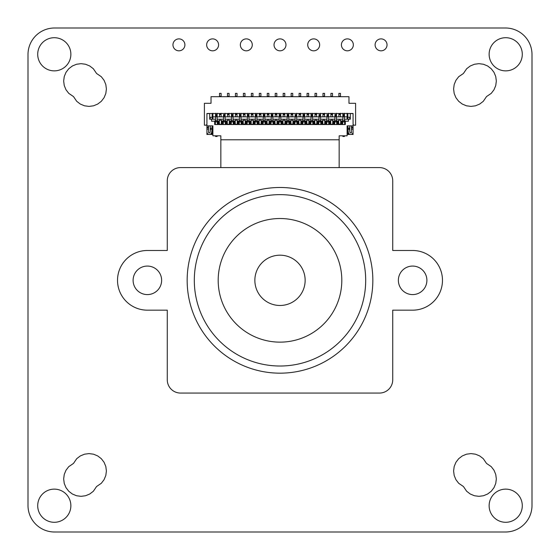 <?xml version="1.0" encoding="UTF-8"?>
<svg xmlns="http://www.w3.org/2000/svg" width="560" height="560" viewBox="0 0 560 560"><rect width="100%" height="100%" fill="white"/><g stroke="black" fill="none" stroke-linecap="round" stroke-linejoin="round"><path stroke-width="0.84" d="M70.868 505.715A16.576 16.576 0 0 0 54.285 489.132A16.576 16.576 0 0 0 37.709 505.715A16.576 16.576 0 0 0 54.285 522.291A16.576 16.576 0 0 0 70.868 505.715M70.868 54.285A16.576 16.576 0 0 0 54.285 37.709A16.576 16.576 0 0 0 37.709 54.285A16.576 16.576 0 0 0 54.285 70.868A16.576 16.576 0 0 0 70.868 54.285M252.28 44.856A5.971 5.971 0 0 0 246.309 38.885A5.971 5.971 0 0 0 240.345 44.856A5.971 5.971 0 0 0 246.309 50.82A5.971 5.971 0 0 0 252.28 44.856M184.905 44.856A5.971 5.971 0 0 0 178.934 38.885A5.971 5.971 0 0 0 172.963 44.856A5.971 5.971 0 0 0 178.934 50.82A5.971 5.971 0 0 0 184.905 44.856M218.589 44.856A5.971 5.971 0 0 0 212.625 38.885A5.971 5.971 0 0 0 206.654 44.856A5.971 5.971 0 0 0 212.625 50.82A5.971 5.971 0 0 0 218.589 44.856M522.291 505.715A16.576 16.576 0 0 0 505.715 489.132A16.576 16.576 0 0 0 489.132 505.715A16.576 16.576 0 0 0 505.715 522.291A16.576 16.576 0 0 0 522.291 505.715M353.346 44.856A5.971 5.971 0 0 0 347.375 38.885A5.971 5.971 0 0 0 341.411 44.856A5.971 5.971 0 0 0 347.375 50.82A5.971 5.971 0 0 0 353.346 44.856M285.971 44.856A5.971 5.971 0 0 0 280 38.885A5.971 5.971 0 0 0 274.029 44.856A5.971 5.971 0 0 0 280 50.82A5.971 5.971 0 0 0 285.971 44.856M319.655 44.856A5.971 5.971 0 0 0 313.691 38.885A5.971 5.971 0 0 0 307.72 44.856A5.971 5.971 0 0 0 313.691 50.82A5.971 5.971 0 0 0 319.655 44.856M387.037 44.856A5.971 5.971 0 0 0 381.066 38.885A5.971 5.971 0 0 0 375.095 44.856A5.971 5.971 0 0 0 381.066 50.82A5.971 5.971 0 0 0 387.037 44.856M522.291 54.285A16.576 16.576 0 0 0 505.715 37.709A16.576 16.576 0 0 0 489.132 54.285A16.576 16.576 0 0 0 505.715 70.868A16.576 16.576 0 0 0 522.291 54.285M208.509 128.24L208.509 132.097A0.798 0.798 90 0 0 209.258 132.888A0.798 0.798 90 0 0 210.098 132.188L210.574 128.247L211.806 127.995L212.156 128.436L211.68 132.384A2.387 2.387 90 0 1 209.167 134.477A2.387 2.387 90 0 1 206.92 132.097L206.92 129.178L208.509 129.178L208.509 125.86M206.92 128.24L206.92 132.706M322.973 93.814L322.973 96.152M315.014 93.814L315.014 96.152M307.055 93.814L307.055 96.152M299.096 93.814L299.096 96.152M291.144 93.814L291.144 96.152M283.185 93.814L283.185 96.152M275.226 93.814L275.226 96.152M267.267 93.814L267.267 96.152M259.308 93.814L259.308 96.152M251.349 93.814L251.349 96.152M243.397 93.814L243.397 96.152M235.438 93.814L235.438 96.152M227.479 93.814L227.479 96.152M219.52 93.814L219.52 96.152M338.891 93.814L338.891 96.152M330.932 93.814L330.932 96.152M54.523 532A26.523 26.523 0 0 1 28 505.477L28 54.523A26.523 26.523 0 0 1 54.523 28L505.477 28A26.523 26.523 0 0 1 532 54.523L532 505.477A26.523 26.523 0 0 1 505.477 532L54.523 532M93.513 454.188L89.012 453.6L84.511 454.188L80.318 455.931L76.713 458.689L73.486 463.421L68.754 466.648L65.989 470.253L64.253 474.446L63.665 478.947L64.253 483.448L65.989 487.641L68.754 491.246L72.359 494.011L76.552 495.747L81.053 496.335L85.554 495.747L89.747 494.011L93.352 491.246L96.579 486.514L101.311 483.287L104.069 479.682L105.812 475.489L106.4 470.988L105.812 466.487L104.069 462.294L101.311 458.689L97.706 455.931L93.513 454.188M85.554 64.253L81.053 63.665L76.552 64.253L72.359 65.989L68.754 68.754L65.989 72.359L64.253 76.552L63.665 81.053L64.253 85.554L65.989 89.747L68.754 93.352L73.486 96.579L76.713 101.311L80.318 104.069L84.511 105.812L89.012 106.4L93.513 105.812L97.706 104.069L101.311 101.311L104.069 97.706L105.812 93.513L106.4 89.012L105.812 84.511L104.069 80.318L101.311 76.713L96.579 73.486L93.352 68.754L89.747 65.989L85.554 64.253M475.489 454.188L470.988 453.6L466.487 454.188L462.294 455.931L458.689 458.689L455.931 462.294L454.188 466.487L453.6 470.988L454.188 475.489L455.931 479.682L458.689 483.287L463.421 486.514L466.648 491.246L470.253 494.011L474.446 495.747L478.947 496.335L483.448 495.747L487.641 494.011L491.246 491.246L494.011 487.641L495.747 483.448L496.335 478.947L495.747 474.446L494.011 470.253L491.246 466.648L486.514 463.421L483.287 458.689L479.682 455.931L475.489 454.188M483.448 64.253L478.947 63.665L474.446 64.253L470.253 65.989L466.648 68.754L463.421 73.486L458.689 76.713L455.931 80.318L454.188 84.511L453.6 89.012L454.188 93.513L455.931 97.706L458.689 101.311L462.294 104.069L466.487 105.812L470.988 106.4L475.489 105.812L479.682 104.069L483.287 101.311L486.514 96.579L491.246 93.352L494.011 89.747L495.747 85.554L496.335 81.053L495.747 76.552L494.011 72.359L491.246 68.754L487.641 65.989L483.448 64.253M353.08 128.24L353.08 129.178L353.08 127.848L351.491 127.848L351.491 125.86L351.491 132.706M349.538 129.164L348.985 127.897L347.844 128.436L348.32 132.384A2.387 2.387 -90 0 0 350.833 134.477A2.387 2.387 -90 0 0 353.08 132.097L353.08 129.178L351.491 129.178L351.491 132.097A0.798 0.798 -90 0 1 350.742 132.888A0.798 0.798 -90 0 1 349.902 132.188L349.538 129.164L347.956 129.36M215.544 136.472L215.544 135.807L215.544 136.472L217.133 136.472L217.133 135.807L217.133 136.472M212.156 125.86L212.156 133.553L211.232 134.484L212.891 134.484M212.156 113.484L353.08 113.484L353.08 124.404L353.878 125.195L355.6 125.195L355.6 103.313L348.971 103.313L348.971 96.684L211.029 96.684L211.029 103.313L204.4 103.313L204.4 125.195L206.122 125.195L206.92 124.404L206.92 113.484L212.156 113.484L212.156 119.231M208.509 134.344L206.92 134.484L206.92 132.097M208.509 129.178L208.509 127.848L206.92 127.848L206.92 127.19L208.509 127.19M206.92 124.537L206.92 127.19M206.92 127.848L206.92 129.178M208.509 127.155L208.509 126.525M206.92 127.155L206.92 125.86L212.891 125.86L212.891 135.807L220.843 135.807L220.843 139.79L339.157 139.79L339.157 135.807L347.109 135.807L347.109 125.86L353.08 125.86L353.08 127.19L351.491 127.19M210.238 117.243L210.238 119.231L210.238 117.243M208.586 132.44L208.964 132.811M210.238 125.86L210.238 131.047L210.238 125.86M206.92 133.819L206.92 133.154M210.238 134.295L211.232 134.484M212.156 117.243L209.706 117.243M215.544 115.822L217.133 115.822L217.133 120.82L215.544 120.82L215.544 113.26L215.544 120.225L214.676 121.219L211.561 121.219L211.561 119.231L209.706 119.231L209.706 113.589L206.92 113.589M223.496 115.822L223.496 121.884L223.496 115.822L225.092 115.822L225.092 113.26M221.109 113.26L221.109 113.925L219.52 113.925L219.52 116.844L219.52 114.59L221.109 114.59L221.109 116.844M231.455 115.822L233.051 115.822L233.051 120.82L231.455 120.82L231.455 113.26L231.455 119.231L225.092 119.231M229.068 113.26L229.068 116.844M229.068 114.59L227.479 114.59L227.479 116.844L227.479 114.59M229.068 113.925L227.479 113.925M225.092 116.844L231.455 116.844M239.414 115.822L241.003 115.822L241.003 120.82L239.414 120.82L239.414 113.26L239.414 119.231L233.051 119.231M237.027 113.26L237.027 116.844M235.438 113.26L235.438 116.844L235.438 113.26M237.027 114.59L235.438 114.59M237.027 113.925L235.438 113.925M233.051 116.844L239.414 116.844M247.373 115.822L248.962 115.822L248.962 120.82L247.373 120.82L247.373 113.26L247.373 119.231L241.003 119.231M244.986 113.26L244.986 116.844M244.986 114.59L243.397 114.59L243.397 113.26L243.397 116.844L243.397 114.59M244.986 113.925L243.397 113.925M241.003 116.844L247.373 116.844M255.332 115.822L256.921 115.822L256.921 120.82L255.332 120.82L255.332 113.26L255.332 119.231L248.962 119.231M252.945 113.26L252.945 116.844M252.945 114.59L251.349 114.59L251.349 113.26L251.349 116.844L251.349 114.59M252.945 113.925L251.349 113.925M248.962 116.844L255.332 116.844M259.308 113.26L259.308 116.844L259.308 113.26M263.291 115.822L264.88 115.822L264.88 120.82L263.291 120.82L263.291 113.26L263.291 119.231L256.921 119.231M260.904 113.26L260.904 116.844M260.904 114.59L259.308 114.59M260.904 113.925L259.308 113.925M256.921 116.844L263.291 116.844M267.267 113.26L267.267 116.844L267.267 113.26M271.243 115.822L272.839 115.822L272.839 120.82L271.243 120.82L271.243 113.26L271.243 119.231L264.88 119.231M268.856 113.26L268.856 116.844M268.856 114.59L267.267 114.59M268.856 113.925L267.267 113.925M264.88 116.844L271.243 116.844M275.226 113.26L275.226 116.844L275.226 113.26M279.202 115.822L280.798 115.822L280.798 120.82L279.202 120.82L279.202 113.26L279.202 119.231L272.839 119.231M276.815 113.26L276.815 113.925L275.226 113.925M276.815 113.925L276.815 114.59L275.226 114.59M276.815 114.59L276.815 116.844M272.839 116.844L279.202 116.844M287.161 115.822L288.757 115.822L288.757 120.82L287.161 120.82L287.161 113.26L287.161 119.231L280.798 119.231M283.185 113.26L283.185 116.844L283.185 113.26M295.12 115.822L295.12 121.884L295.12 115.822L296.709 115.822L296.709 121.884L295.12 121.884M291.144 116.844L291.144 113.26L291.144 116.844M292.733 113.26L292.733 113.925L291.144 113.925M292.733 113.925L292.733 114.59L291.144 114.59M292.733 114.59L292.733 116.844M288.757 116.844L295.12 116.844M303.079 115.822L304.668 115.822L304.668 120.82L303.079 120.82L303.079 113.26L302.876 124.537M296.709 116.844L303.079 116.844M299.096 113.925L299.096 116.844L299.096 113.925L300.692 113.925L300.692 114.59L299.096 114.59M300.692 113.26L300.692 113.925M300.692 114.59L300.692 116.844M307.055 113.26L307.055 116.844L307.055 113.26M318.997 115.822L318.997 121.884L318.997 115.822L320.586 115.822L320.586 121.884L318.997 121.884M315.014 116.844L315.014 113.26L315.014 116.844M316.603 113.26L316.603 113.925L315.014 113.925M316.603 113.925L316.603 114.59L315.014 114.59M316.603 114.59L316.603 116.844M312.627 116.844L318.997 116.844M326.949 115.822L326.949 121.884L326.949 115.822L328.545 115.822L328.545 121.884L326.949 121.884M320.586 116.844L326.949 116.844M322.973 113.925L322.973 116.844L322.973 113.925L324.562 113.925L324.562 114.59L322.973 114.59M324.562 113.26L324.562 113.925M324.562 114.59L324.562 116.844M328.545 115.822L328.545 113.26M328.545 120.82L326.949 120.82M324.765 124.11L324.765 120.225L322.777 120.225L322.777 124.11L325.423 124.537L325.423 121.219L324.765 120.225M325.423 124.537L322.112 124.537L322.777 124.11M322.112 124.537L322.112 121.219L322.777 120.225M316.806 120.225L314.818 120.225L314.818 124.11L316.806 124.11L316.806 120.225L317.471 121.219L318.129 121.219L318.794 120.225L318.794 124.537M316.806 124.11L317.471 124.537L314.153 124.537L314.818 124.11M314.153 124.537L314.153 121.219L314.818 120.225M310.835 124.537L310.835 120.225L310.177 121.219L309.512 121.219L308.847 120.225L306.859 120.225L306.194 121.219L305.529 121.219L304.668 120.225M314.153 121.219L313.488 121.219L313.488 124.537L310.177 124.537L310.177 121.219M309.512 121.219L309.512 124.537L308.847 124.11L308.847 120.225M312.627 120.82L312.627 121.884L311.038 121.884L311.038 115.822L312.627 115.822L312.627 120.82L311.038 120.82M304.668 116.844L311.038 116.844L311.038 113.26L311.038 115.822M312.627 115.822L312.627 113.26M311.038 116.844L311.038 121.884M313.488 121.219L312.627 120.225M312.823 124.537L312.823 120.225M320.586 120.82L318.997 120.82M320.586 115.822L320.586 113.26M318.129 121.219L318.129 124.537L321.447 124.537L321.447 121.219L320.586 120.225M318.997 119.231L312.627 119.231M320.782 124.537L320.782 120.225M322.112 121.219L321.447 121.219M328.741 124.537L328.741 120.225L329.406 121.219L329.406 124.537L326.088 124.537L326.088 121.219L325.423 121.219M326.088 121.219L326.949 120.225M326.949 119.231L320.586 119.231M309.512 124.537L306.194 124.537L306.859 124.11L306.859 120.225M308.847 124.11L306.859 124.11M306.194 124.537L306.194 121.219M300.888 124.11L300.888 120.225L298.9 120.225L298.9 124.11L301.553 124.537L301.553 121.219L300.888 120.225M302.876 120.225L302.218 121.219L302.218 124.537L305.529 124.537L305.529 121.219M304.871 124.537L304.871 120.225M301.553 124.537L298.235 124.537L298.9 124.11M298.235 124.537L298.235 121.219L298.9 120.225M271.047 124.537L271.047 120.225L270.382 121.219L269.724 121.219L269.059 120.225L267.071 120.225L266.406 121.219L265.741 121.219L264.88 120.225M274.365 124.537L275.023 124.11L277.676 124.537L274.365 124.537L274.365 121.219L273.7 121.219L273.7 124.537L270.382 124.537L270.382 121.219M261.1 124.11L261.1 120.225L259.112 120.225L259.112 124.11L261.765 124.537L261.765 121.219L261.1 120.225M264.88 113.26L264.88 115.822M264.88 120.82L264.88 121.884L263.291 121.884L263.291 120.82M263.291 119.231L263.291 121.884M265.076 124.537L265.076 120.225M263.291 120.225L263.088 124.537M277.018 124.11L277.018 120.225L275.023 120.225L275.023 124.11M280.798 113.26L280.798 115.822M280.798 120.82L280.798 121.884L279.202 121.884L279.202 120.82M284.774 113.26L284.774 116.844M284.774 114.59L283.185 114.59M284.774 113.925L283.185 113.925M280.798 116.844L287.161 116.844M288.757 120.82L288.757 121.884L287.161 121.884L287.161 120.82M288.757 115.822L288.757 113.26M287.161 119.231L287.161 121.884M287.161 120.225L286.965 124.537M288.953 124.537L288.757 120.225M296.709 120.82L295.12 120.82M296.709 115.822L296.709 113.26M294.924 124.537L294.924 120.225L294.259 121.219L294.259 124.537L297.577 124.537L297.577 121.219L296.709 120.225M294.259 121.219L293.594 121.219L293.594 124.537L292.929 124.11L292.929 120.225L290.941 120.225L290.276 121.219L289.618 121.219L288.953 120.225M293.594 121.219L292.929 120.225M293.594 124.537L290.276 124.537L290.276 121.219M290.276 124.537L290.941 124.11L290.941 120.225M286.965 120.225L286.3 121.219L286.3 124.537L289.618 124.537L289.618 121.219M286.3 121.219L285.635 121.219L285.635 124.537L284.977 124.11L284.977 120.225L282.982 120.225L282.324 121.219L281.659 121.219L280.798 120.225M285.635 121.219L284.977 120.225M285.635 124.537L282.324 124.537L282.324 121.219M282.324 124.537L282.982 124.11L282.982 120.225M279.202 119.231L279.202 120.225L278.341 121.219L278.341 124.537L281.659 124.537L281.659 121.219M280.994 124.537L280.994 120.225M284.977 124.11L282.982 124.11M292.929 124.11L290.941 124.11M295.12 119.231L288.757 119.231M296.912 124.537L296.912 120.225M298.235 121.219L297.577 121.219M302.218 121.219L301.553 121.219M303.079 119.231L296.709 119.231M304.668 120.82L304.668 121.884L303.079 121.884L303.079 120.82M303.079 120.225L303.079 121.884M311.038 119.231L304.668 119.231M304.668 113.26L304.668 115.822M279.202 120.225L279.202 121.884M279.006 124.537L279.006 120.225M273.7 121.219L272.839 120.225M274.365 121.219L275.023 120.225M278.341 121.219L277.676 121.219L277.018 120.225M273.035 124.537L273.035 120.225M277.676 124.537L277.676 121.219M271.243 119.231L271.047 120.225M271.243 120.225L271.243 121.884L272.839 121.884L272.839 120.82M272.839 113.26L272.839 115.822M271.243 121.884L271.243 120.82M269.059 120.225L269.059 124.11L267.071 124.11L267.071 120.225M269.059 124.11L269.724 124.537L266.406 124.537L267.071 124.11M269.724 124.537L269.724 121.219M266.406 124.537L266.406 121.219M263.088 120.225L262.423 121.219L262.423 124.537L265.741 124.537L265.741 121.219M261.765 124.537L258.447 124.537L259.112 124.11M258.447 124.537L258.447 121.219L259.112 120.225M256.921 113.26L256.921 115.822M256.921 120.82L256.921 121.884L255.332 121.884L255.332 120.82M255.332 119.231L255.332 121.884M255.129 124.537L255.129 120.225L254.471 121.219L254.471 124.537L257.782 124.537L257.782 121.219L256.921 120.225M257.124 124.537L257.124 120.225M247.177 124.537L247.177 120.225L246.512 121.219L245.847 121.219L245.182 120.225L243.194 120.225L242.529 121.219L242.529 124.537L245.847 124.537L245.847 121.219M254.471 121.219L253.806 121.219L253.141 120.225L253.141 124.11L250.488 124.537L250.488 121.219L249.823 121.219L249.823 124.537L246.512 124.537L246.512 121.219M243.194 120.225L243.194 124.11L245.182 124.11L245.182 120.225M245.182 124.11L245.847 124.537M253.141 120.225L251.153 120.225L251.153 124.11M250.488 124.537L253.806 124.537L253.806 121.219M253.141 124.11L253.806 124.537M249.823 121.219L248.962 120.225M250.488 121.219L251.153 120.225M249.165 124.537L249.165 120.225M247.373 119.231L247.177 120.225M247.373 120.225L247.373 121.884L248.962 121.884L248.962 120.82M248.962 113.26L248.962 115.822M247.373 121.884L247.373 120.82M243.194 124.11L242.529 124.537M241.206 124.537L241.003 120.225M241.206 120.225L241.871 121.219L242.529 121.219M239.414 119.231L239.414 120.225L238.553 121.219L238.553 124.537L241.871 124.537L241.871 121.219M241.003 113.26L241.003 115.822M241.003 120.82L241.003 121.884L239.414 121.884L239.414 120.82M239.414 120.225L239.414 121.884M239.218 124.537L239.218 120.225M237.223 124.11L237.223 120.225L235.235 120.225L235.235 124.11L237.888 124.537L234.577 124.537L234.577 121.219L235.235 120.225M227.276 124.11L229.929 124.537L226.618 124.537L227.276 124.11L227.276 120.225L226.618 121.219L225.953 121.219L225.953 124.537L222.635 124.537L222.635 121.219L223.3 120.225L223.3 124.537M226.618 124.537L226.618 121.219M221.312 124.11L221.312 120.225L219.324 120.225L219.324 124.11L221.977 124.537L221.977 121.219L221.312 120.225M225.288 124.537L225.288 120.225L225.953 121.219M225.092 115.822L225.092 121.884L223.496 121.884M225.092 120.82L223.496 120.82M219.324 124.11L218.659 124.537L221.977 124.537M218.659 124.537L218.659 121.219L219.324 120.225M221.977 121.219L222.635 121.219M223.496 119.231L217.133 119.231M218.659 121.219L217.994 121.219L217.133 120.225M214.676 121.219L214.676 124.537L217.994 124.537L217.994 121.219M217.329 124.537L217.329 120.225M217.133 115.822L217.133 113.26M217.133 120.82L217.133 121.884L215.544 121.884L215.544 120.82M215.544 120.225L215.544 121.884M215.341 124.537L215.341 120.225M212.891 113.26L212.891 119.231L211.561 119.231M217.133 116.844L223.496 116.844M212.891 116.844L215.544 116.844M215.544 119.231L212.891 119.231M221.109 113.925L221.109 114.59M219.52 113.925L219.52 114.59M234.577 121.219L233.912 121.219L233.912 124.537L230.594 124.537L230.594 121.219L231.259 120.225L231.259 124.537M229.271 124.11L229.271 120.225L227.276 120.225M229.929 124.537L229.929 121.219L229.271 120.225M326.753 124.537L326.753 120.225M233.912 121.219L233.051 120.225M233.247 124.537L233.247 120.225M235.235 124.11L234.577 124.537M231.455 119.231L231.455 121.884L233.051 121.884L233.051 120.82M233.051 113.26L233.051 115.822M231.455 121.884L231.455 120.82M229.929 121.219L230.594 121.219M237.223 120.225L237.888 121.219L237.888 124.537M238.553 121.219L237.888 121.219M258.447 121.219L257.782 121.219M262.423 121.219L261.765 121.219M308.651 113.26L308.651 113.925L307.055 113.925M308.651 113.925L308.651 114.59L307.055 114.59M308.651 114.59L308.651 116.844M317.471 124.537L317.471 121.219M322.973 96.684L322.973 93.366L324.562 93.366L324.562 96.285L322.973 96.285L322.973 96.684M315.014 96.684L315.014 93.366L316.603 93.366L316.603 96.285L315.014 96.285L315.014 96.684M307.055 96.684L307.055 93.366L308.651 93.366L308.651 96.285L307.055 96.285L307.055 96.684M299.096 96.684L299.096 93.366L300.692 93.366L300.692 96.285L299.096 96.285L299.096 96.684M291.144 96.684L291.144 93.366L292.733 93.366L292.733 96.285L291.144 96.285L291.144 96.684M283.185 96.684L283.185 93.366L284.774 93.366L284.774 96.285L283.185 96.285L283.185 96.684M275.226 96.684L275.226 93.366L276.815 93.366L276.815 96.285L275.226 96.285L275.226 96.684M267.267 96.684L267.267 93.366L268.856 93.366L268.856 96.285L267.267 96.285L267.267 96.684M259.308 96.684L259.308 93.366L260.904 93.366L260.904 96.285L259.308 96.285L259.308 96.684M251.349 96.684L251.349 93.366L252.945 93.366L252.945 96.285L251.349 96.285L251.349 96.684M243.397 96.684L243.397 93.366L244.986 93.366L244.986 96.285L243.397 96.285L243.397 96.684M237.027 93.366L235.438 93.366L235.438 96.684L235.438 96.285L237.027 96.285L237.027 93.366M229.068 93.366L227.479 93.366L227.479 96.684L227.479 96.285L229.068 96.285L229.068 93.366M221.109 93.366L219.52 93.366L219.52 96.684L219.52 96.285L221.109 96.285L221.109 93.366M268.856 96.684L268.856 96.285M292.733 96.684L292.733 96.285M308.651 96.684L308.651 96.285M252.945 96.684L252.945 96.285M244.986 96.684L244.986 96.285M284.774 96.684L284.774 96.285M316.603 96.684L316.603 96.285M260.904 96.684L260.904 96.285M300.692 96.684L300.692 96.285M221.109 96.684L221.109 96.285M324.562 96.684L324.562 96.285M229.068 96.684L229.068 96.285M237.027 96.684L237.027 96.285M276.815 96.684L276.815 96.285M341.341 121.219L341.341 124.537L340.676 124.11L340.676 120.225L341.341 121.219L342.006 121.219L342.867 120.225L342.867 121.884L344.456 121.884L344.456 115.822L342.867 115.822L342.867 113.26L342.867 116.844L336.504 116.844M340.48 96.285L340.48 93.366L338.891 93.366L338.891 96.684L338.891 96.285L340.48 96.285L340.48 96.684M347.109 113.26L347.109 116.844L344.456 116.844M328.545 119.231L334.908 119.231L334.908 121.884L334.908 120.82L336.504 120.82L336.504 115.822L334.908 115.822L334.908 120.82M330.071 124.537L333.382 124.537L332.724 124.11L330.071 124.537L330.071 121.219L329.406 121.219M330.071 121.219L330.729 120.225L332.724 120.225L333.382 121.219L334.047 121.219L334.908 120.225M342.671 124.537L342.671 120.225M344.659 124.537L344.659 120.225L345.324 121.219L348.439 121.219L348.439 119.231L347.109 119.231L347.109 116.844M344.456 115.822L344.456 114.576L342.867 114.576M332.724 124.11L332.724 120.225M333.382 124.537L333.382 121.219M334.908 115.822L334.908 119.231M344.456 113.26L344.456 114.576M342.006 121.219L342.006 124.537L345.324 124.537L345.324 121.219M347.844 117.243L347.844 113.484L347.844 119.231L347.844 117.243L350.294 117.243L350.294 113.589L350.294 119.231L348.439 119.231L348.439 121.219M349.762 134.295L348.768 134.484L347.844 133.553L347.844 125.86L347.844 133.553L348.768 134.484L347.109 134.484M349.762 117.243L349.762 119.231M349.762 125.86L349.762 131.047M332.521 96.285L332.521 93.366L330.932 93.366L330.932 96.684L330.932 96.285L332.521 96.285L332.521 96.684M340.676 124.11L338.688 124.11L338.688 120.225L340.676 120.225M340.48 113.925L338.891 113.925L338.891 116.844L338.891 114.59L340.48 114.59L340.48 113.26M336.504 113.26L336.504 114.576L334.908 114.576M336.504 115.822L336.504 114.576M334.908 121.884L336.504 121.884L336.504 120.82M353.08 113.589L350.294 113.589M353.045 132.489L353.08 134.484L351.491 134.344M344.456 119.231L347.109 119.231M351.491 132.489L351.491 131.831M342.867 135.807L342.867 136.472L342.867 135.807M330.932 113.925L330.932 116.844L330.932 113.26L330.932 113.925L332.521 113.925L332.521 113.26M351.414 132.44L351.036 132.811M336.504 119.231L342.867 119.231L342.867 120.225M342.867 116.844L342.867 119.231M342.867 115.822L342.867 120.82L344.456 120.82M347.844 114.59L347.109 114.59M212.891 114.59L212.156 114.59M344.456 135.807L344.456 136.472L342.867 136.472M330.932 114.59L332.521 114.59L332.521 113.925M332.521 116.844L332.521 114.59M340.48 116.844L340.48 114.59M334.908 116.844L328.545 116.844M353.08 124.404L353.08 125.86M341.341 124.537L338.023 124.537L338.023 121.219L337.365 121.219L337.365 124.537L334.047 124.537L334.047 121.219M330.729 124.11L330.729 120.225M351.491 127.848L351.491 129.178M334.712 124.537L334.712 120.225M338.688 124.11L338.023 124.537M342.867 120.82L342.867 121.884M353.08 127.155L353.08 126.525M338.023 121.219L338.688 120.225M353.08 127.848L353.08 127.19M338.891 113.925L338.891 114.59M336.504 120.225L337.365 121.219M336.7 124.537L336.7 120.225M339.157 167.594L339.157 139.79M220.843 139.79L220.843 167.594M254.856 280.329A25.144 25.144 0 0 0 280 305.473A25.144 25.144 0 0 0 305.144 280.329A25.144 25.144 0 0 0 280 255.185A25.144 25.144 0 0 0 254.856 280.329M365.687 280.329A85.687 85.687 0 0 1 280 366.016A85.687 85.687 0 0 1 194.313 280.329A85.687 85.687 0 0 1 280 194.642A85.687 85.687 0 0 1 365.687 280.329M218.19 280.329A61.81 61.81 0 0 0 280 342.139A61.81 61.81 0 0 0 341.81 280.329A61.81 61.81 0 0 0 280 218.519A61.81 61.81 0 0 0 218.19 280.329M372.841 280.329A92.841 92.841 0 0 0 280 187.488A92.841 92.841 0 0 0 187.159 280.329A92.841 92.841 0 0 0 280 373.17A92.841 92.841 0 0 0 372.841 280.329M398.37 280.329A14.259 14.259 0 0 0 412.629 294.588A14.259 14.259 0 0 0 426.895 280.329A14.259 14.259 0 0 0 412.629 266.07A14.259 14.259 0 0 0 398.37 280.329M133.105 280.329A14.259 14.259 0 0 0 147.371 294.588A14.259 14.259 0 0 0 161.63 280.329A14.259 14.259 0 0 0 147.371 266.07A14.259 14.259 0 0 0 133.105 280.329M117.523 280.329A29.841 29.841 0 0 0 147.371 310.17L167.265 310.17L167.265 379.799A13.265 13.265 0 0 0 180.523 393.064L379.477 393.064A13.265 13.265 0 0 0 392.735 379.799L392.735 310.17L412.629 310.17A29.841 29.841 0 0 0 442.477 280.329A29.841 29.841 0 0 0 412.629 250.488L392.735 250.488L392.735 180.852A13.265 13.265 0 0 0 379.477 167.594L180.523 167.594A13.265 13.265 0 0 0 167.265 180.852L167.265 250.488L147.371 250.488A29.841 29.841 0 0 0 117.523 280.329M212.044 129.36L210.462 129.164M326.949 115.325L328.545 115.325M326.949 114.576L328.545 114.576M328.545 116.76L326.949 116.76M312.627 116.76L311.038 116.76M311.038 115.325L312.627 115.325M311.038 114.576L312.627 114.576M320.586 116.76L318.997 116.76M318.997 115.325L320.586 115.325M318.997 114.576L320.586 114.576M263.291 114.576L264.88 114.576M264.88 116.76L263.291 116.76M263.291 115.325L264.88 115.325M279.202 114.576L280.798 114.576M280.798 116.76L279.202 116.76M288.757 116.76L287.161 116.76M287.161 115.325L288.757 115.325M287.161 114.576L288.757 114.576M296.709 116.76L295.12 116.76M295.12 115.325L296.709 115.325M295.12 114.576L296.709 114.576M304.668 116.76L303.079 116.76M303.079 114.576L304.668 114.576M303.079 115.325L304.668 115.325M279.202 115.325L280.798 115.325M271.243 114.576L272.839 114.576M272.839 116.76L271.243 116.76M271.243 115.325L272.839 115.325M255.332 114.576L256.921 114.576M256.921 116.76L255.332 116.76M255.332 115.325L256.921 115.325M247.373 114.576L248.962 114.576M248.962 116.76L247.373 116.76M247.373 115.325L248.962 115.325M239.414 114.576L241.003 114.576M241.003 116.76L239.414 116.76M239.414 115.325L241.003 115.325M223.496 114.576L225.092 114.576M223.496 115.325L225.092 115.325M225.092 116.76L223.496 116.76M215.544 115.325L217.133 115.325M215.544 114.576L217.133 114.576M217.133 116.76L215.544 116.76M231.455 114.576L233.051 114.576M233.051 116.76L231.455 116.76M231.455 115.325L233.051 115.325M344.456 115.325L342.867 115.325M334.908 116.76L336.504 116.76M342.867 116.76L344.456 116.76M336.504 115.325L334.908 115.325"/></g></svg>
